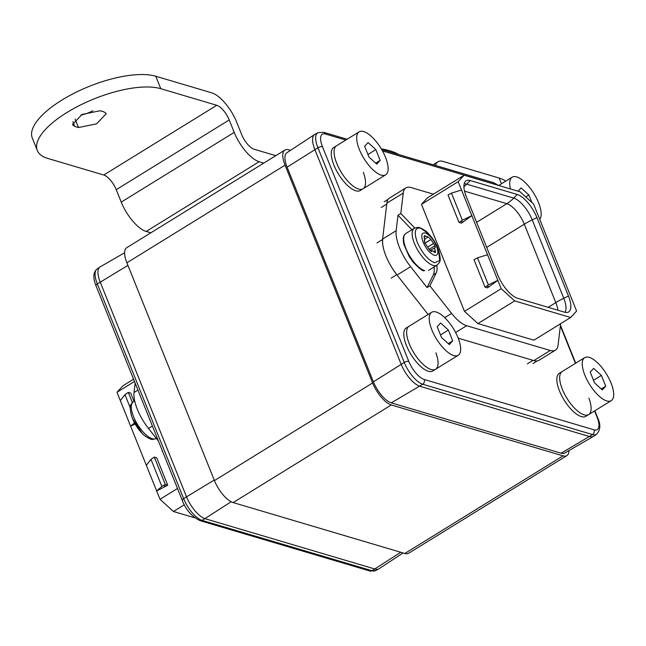 <?xml version="1.0" encoding="UTF-8"?>
<svg xmlns="http://www.w3.org/2000/svg" width="646" height="646" viewBox="0 0 646 646"><rect width="100%" height="100%" fill="white"/><g stroke="black" fill="none" stroke-linecap="round" stroke-linejoin="round"><path stroke-width="0.97" d="M290.514 150.356L288.746 149.832A21.657 8.503 -121.7 0 0 284.878 150.074L126.713 247.701A21.657 8.503 -121.7 0 0 126.891 262.801L214.44 480.592A21.657 8.503 -121.7 0 0 233.141 502.58L404.832 553.477A21.657 8.503 -121.7 0 0 408.7 553.234L566.873 455.608A21.657 8.503 -121.7 0 1 563.005 455.85L391.306 404.953A21.657 8.503 -121.7 0 1 372.605 382.973L285.056 165.182A21.657 8.503 -121.7 0 1 284.878 150.074M568.973 450.569A21.657 8.503 -121.7 0 1 566.873 455.608M132.398 418.245L142.128 433.321A45.47 45.47 0 0 1 131.744 416.492L132.398 418.245M131.057 414.28L131.744 416.492M403.064 552.952L378.976 568.779A21.657 8.503 -121.7 0 1 378.734 568.924A21.657 8.503 -121.7 0 1 375.027 569.069L205.202 518.73A21.657 8.503 -121.7 0 1 186.5 496.742L100.203 282.068A21.657 8.503 -121.7 0 1 99.864 267.064A21.657 8.503 -121.7 0 1 100.106 266.911L124.605 252.739M184.336 504.776L173.459 511.495L160.006 499.285L116.983 392.259L122.926 385.799L133.528 379.259M173.459 511.495L194.85 517.834M134.473 381.463L116.983 392.259M134.005 401.271L130.718 393.099L128.296 392.38L124.969 394.633L130.25 407.763M135.127 423.986L130.637 426.231L134.505 422.855M167.742 485.194L156.736 457.812L154.305 457.093L150.986 459.346L161.855 486.398L165.311 484.476L167.742 485.194L156.655 490.944L161.855 486.398M177.497 488.489L160.006 499.285M120.334 400.593L124.969 394.633M146.351 465.306L150.986 459.346M133.133 378.12L133.326 378.596M137.937 390.079L134.045 392.477L135.151 383.151M134.045 392.477A32.478 12.75 58.3 0 0 148.507 428.459L158.431 441.057M162.122 451.07L162.808 451.942M132.349 402.474L128.296 392.38M165.311 484.476L154.305 457.093M166.046 486.236L163.616 485.517M133.633 379.363L133.052 378.766M345.82 140.045L325.519 134.029A3.61 3.036 -73.5 0 0 323.719 132.309L317.921 132.713L314.852 134.384A21.657 8.503 58.3 0 0 314.602 134.529A21.657 8.503 58.3 0 0 314.86 149.581L401.158 364.255A21.657 8.503 58.3 0 0 419.86 386.243L589.685 436.591A21.657 8.503 58.3 0 0 593.472 436.397A21.657 8.503 58.3 0 0 593.714 436.244L596.581 434.241A21.455 8.422 -121.7 0 1 592.592 434.58L561.116 453.209A20.712 8.132 58.3 0 0 564.733 453.024L593.472 436.397M314.602 134.529L286.856 152.763A20.712 8.132 58.3 0 0 287.107 167.161L317.937 147.781L404.235 362.454L373.404 381.834L287.107 167.161M561.116 453.209L391.29 402.862L422.767 384.241L592.592 434.58A3.61 3.036 106.5 0 0 594.021 429.824L424.188 379.477A17.854 7.009 -121.7 0 1 408.773 361.356A3.61 1.332 158.1 0 0 404.235 362.454A21.455 8.422 -121.7 0 0 422.767 384.241A3.61 3.036 106.5 0 0 424.188 379.477M373.404 381.834A20.712 8.132 58.3 0 0 391.29 402.862M382.674 239.44A31.759 12.468 58.3 0 0 396.822 274.639M560.058 324.05L560.526 324.542L558.104 344.98A28.868 11.337 -121.7 0 1 555.399 350.164L539.014 360.274A28.868 11.337 -121.7 0 1 533.854 360.597L458.216 338.173L533.031 360.355L527.378 363.835M435.194 247.531C434.338 247.749 434.403 248.799 435.396 250.705L435.299 252.602L434.096 252.11C432.772 250.591 431.956 250.349 431.649 251.383L428.71 248.807L424.592 242.597L424.333 235.693L427.967 236.791L430.922 239.48L435.041 245.69L435.283 247.571L429.913 250.6M435.396 250.705L433.789 251.69M435.477 250.818L433.886 251.803M430.914 251.447L431.803 250.906L431.253 251.633M436.518 246.134C438.844 252.796 438.109 255.856 434.306 255.315C429.97 253.442 426.239 249.057 423.114 242.161C420.788 235.491 421.523 232.431 425.326 232.972C429.663 234.845 433.393 239.23 436.518 246.134M424.172 240.918L424.721 240.78L424.172 241.111M424.89 239.206L427.983 236.904M433.627 243.461L427.975 246.95M425.464 236.056L423.938 236.993M425.536 236.178L423.986 237.139M430.922 239.48L424.866 243.219M430.922 239.569L424.898 243.284M433.563 243.461L427.951 246.917M438.545 249.945L439.7 260.491L434.597 262.76C428.104 260.112 422.339 253.329 417.292 242.411C413.739 231.938 414.877 227.198 420.707 228.208L428.338 233.529C426.925 231.623 424.123 229.71 419.94 227.788C418.996 227.117 417.106 227.295 414.248 228.304L405.793 233.529C403.249 235.128 402.636 238.802 403.944 244.535L409.273 256.696L413.06 262.066C419.262 268.478 422.888 271.368 423.938 270.731L424.664 270.626A21.657 8.503 -121.7 0 1 407.747 252.538A21.657 8.503 -121.7 0 1 405.793 233.529M539.717 219.301A25.267 9.916 58.3 0 0 538.498 202.561A25.267 9.916 58.3 0 0 512.165 177.198A25.267 9.916 58.3 0 0 510.461 188.955M531.9 202.505L528.864 194.963L521.104 187.913L518.068 191.208M528.864 194.963L525.723 196.901M562.319 389.215A25.267 9.916 58.3 0 0 588.651 414.587A25.267 9.916 -121.7 0 1 562.319 389.215A25.267 9.916 -121.7 0 1 562.109 371.595A25.267 9.916 58.3 0 0 562.319 389.215M611.035 383.013A25.267 9.916 58.3 0 0 584.711 357.642A25.267 9.916 58.3 0 0 584.913 375.269A25.267 9.916 58.3 0 0 611.245 400.641A25.267 9.916 58.3 0 0 611.035 383.013M602.306 389.918L605.738 386.195L601.41 375.415L593.642 368.365L590.21 372.096L594.546 382.876L602.306 389.918M601.41 375.415L593.504 380.292M605.738 386.195L601.248 388.965M336.744 163.398A25.267 9.916 58.3 0 0 363.076 188.769A25.267 9.916 -121.7 0 1 336.744 163.398A25.267 9.916 -121.7 0 1 336.542 145.778A25.267 9.916 58.3 0 0 336.744 163.398M385.468 157.204A25.267 9.916 58.3 0 0 359.136 131.832A25.267 9.916 58.3 0 0 359.337 149.452A25.267 9.916 58.3 0 0 385.67 174.824A25.267 9.916 58.3 0 0 385.468 157.204M376.739 164.108L380.171 160.378L375.835 149.597L368.067 142.548L364.635 146.279L368.971 157.059L376.739 164.108M375.835 149.597L367.929 154.475M380.171 160.378L375.681 163.147M409.281 343.85A25.267 9.916 58.3 0 0 435.614 369.221A25.267 9.916 -121.7 0 1 409.281 343.85A25.267 9.916 -121.7 0 1 409.079 326.23A25.267 9.916 58.3 0 0 409.281 343.85M458.006 337.656A25.267 9.916 58.3 0 0 431.673 312.284A25.267 9.916 58.3 0 0 431.883 329.904A25.267 9.916 58.3 0 0 458.216 355.276A25.267 9.916 58.3 0 0 458.006 337.656M449.277 344.56L452.709 340.83L448.372 330.049L440.612 323L437.18 326.731L441.509 337.511L449.277 344.56M448.372 330.049L440.475 334.927M452.709 340.83L448.219 343.599M275.802 155.678L254.153 149.258A14.438 5.669 -121.7 0 1 241.685 134.602L236.678 122.159A28.868 11.337 58.3 0 0 211.751 92.846L155.759 76.244A72.182 26.688 158.1 0 0 61.943 100.049A72.182 26.688 158.1 0 0 32.3 138.034L37.306 150.478A72.182 26.688 158.1 0 0 47.788 158.423L103.772 175.018L216.749 105.29L160.765 88.688A72.182 26.688 158.1 0 0 66.95 112.493A72.182 26.688 158.1 0 0 37.306 150.478M263.802 163.083L259.159 161.71L146.174 231.438A28.868 11.337 -121.7 0 1 121.238 202.117L116.24 189.674A14.438 5.669 58.3 0 0 103.772 175.018M259.159 161.71A28.868 11.337 -121.7 0 1 234.223 132.39L229.217 119.946A14.438 5.669 58.3 0 0 216.749 105.29M146.174 231.438L150.825 232.81M505.745 181.155A72.182 26.688 158.1 0 0 499.148 178.038L443.156 161.443A28.868 11.337 -121.7 0 0 438.004 161.766L433.159 164.754M435.565 165.465A28.868 11.337 -121.7 0 1 438.004 161.766M398.905 154.596A126.317 46.706 158.1 0 0 381.318 148.895M78.497 127.528L74.766 126.422L72.409 124.638L82.026 114.447L100.187 110.732L103.917 111.839L106.275 113.623L96.658 123.814L78.497 127.528L75.097 119.058M80.887 115.045A16.239 6.008 158.1 0 0 92.79 110.773M363.343 172.369A25.267 9.916 -121.7 0 1 363.076 188.769L385.67 174.824M363.076 188.769L360.25 190.513A25.267 9.916 -121.7 0 1 333.917 165.142A25.267 9.916 -121.7 0 1 333.716 147.522L359.136 131.832M435.888 352.821A25.267 9.916 -121.7 0 1 435.614 369.221L458.216 355.276M435.614 369.221L432.796 370.965A25.267 9.916 -121.7 0 1 406.463 345.594A25.267 9.916 -121.7 0 1 406.253 327.974L431.673 312.284M588.918 398.186A25.267 9.916 -121.7 0 1 588.651 414.587L611.245 400.641M588.651 414.587L585.825 416.331A25.267 9.916 -121.7 0 1 559.493 390.959A25.267 9.916 -121.7 0 1 559.291 373.331L584.711 357.642M470.207 180.533A22.804 8.955 58.3 0 0 465.346 181.453A22.804 8.955 58.3 0 0 466.323 196.699L497.84 275.099A22.804 8.955 58.3 0 0 517.535 298.25L564.564 312.196A22.804 8.955 58.3 0 0 567.689 312.349A22.804 8.955 58.3 0 0 568.456 296.03L536.939 217.629A22.804 8.955 58.3 0 0 517.244 194.47L470.207 180.533L466.695 184.167L513.723 198.112A21.439 8.422 -121.7 0 1 532.239 219.882L563.764 298.282A21.439 8.422 -121.7 0 1 564.935 312.301M570.652 317.509L514.652 300.907L477.935 323.573L533.935 340.176L570.652 317.509L576.595 311.049L533.572 204.023L520.127 191.814L464.127 175.219L458.175 181.671L461.527 190.013L451.473 193.122L462.35 220.173L471.838 215.651L461.527 190.013M514.652 300.907L501.199 288.697L471.838 215.651L461.454 223.145L459.023 222.426L448.017 195.044L451.473 193.122M386.857 203.183L403.233 193.073A28.868 11.337 -121.7 0 1 405.946 187.881L389.562 197.999A28.868 11.337 -121.7 0 0 386.857 203.183L382.602 239.077A32.478 12.75 -121.7 0 0 397.064 275.051L428.112 314.481M477.935 323.573L464.482 311.364L501.199 288.697M464.482 311.364L421.458 204.338L458.175 181.671M489.159 286.816L486.737 286.097L485.041 287.139L487.464 287.858L497.848 280.364L488.368 284.886L477.491 257.835L487.544 254.726M421.458 204.338L427.402 197.878L464.127 175.219M555.399 350.164A28.868 11.337 -121.7 0 1 550.239 350.487L466.63 325.705A28.868 11.337 -121.7 0 1 451.611 313.415L444.747 317.654M436.841 265.256A28.868 11.337 -121.7 0 1 436.115 273.21L429.881 285.815L451.611 313.415M429.881 285.815L427.054 287.559L410.622 266.685A32.478 12.75 -121.7 0 1 396.16 230.711L397.993 215.247L400.811 213.511L403.233 193.073M405.946 187.881A28.868 11.337 -121.7 0 1 411.098 187.566L433.401 194.171M414.764 228.022L400.811 213.511M459.023 222.426L460.719 221.376L463.15 222.103M460.719 221.376L462.35 220.173M485.041 287.139L474.035 259.757L477.491 257.835M486.737 286.097L488.368 284.886M436.115 273.21L433.288 274.954L427.054 287.559M433.288 274.954A28.868 11.337 58.3 0 0 434.015 267M411.922 229.742L397.993 215.247M285.056 165.182L126.891 262.801M372.605 382.973L214.44 480.592M391.306 404.953L233.141 502.58M563.005 455.85L404.832 553.477M131.727 416.46C128.837 404.428 130.387 405.204 133.415 401.634A21.657 8.503 58.3 0 0 135.369 420.651A21.657 8.503 58.3 0 0 152.294 438.731A21.657 8.503 58.3 0 0 156.162 438.489C153.272 439.506 151.374 439.676 150.47 439.005C146.432 437.205 143.638 435.291 142.072 433.264M375.657 570.596A21.455 8.422 -121.7 0 1 371.991 570.733A3.61 3.036 106.5 0 1 369.859 570.999L375.657 570.596L378.734 568.924M369.859 570.999L200.034 520.652A3.61 3.036 106.5 0 0 202.158 520.393L371.991 570.733L400.746 552.265M231.163 501.764L202.158 520.393A21.455 8.422 -121.7 0 1 183.634 498.607A3.61 1.332 158.1 0 0 182.293 500.416C185.773 509.694 191.684 516.437 200.034 520.652M182.293 500.416L95.996 285.742A3.61 1.332 158.1 0 1 97.328 283.933L183.634 498.607L214.222 480.059M127.924 265.385L97.328 283.933A21.455 8.422 -121.7 0 1 96.997 269.067L99.864 267.064M148.507 428.459L152.399 426.053M382.472 150.914L495.345 184.368A3.61 3.036 -73.5 0 0 493.552 182.656L381.665 149.484M495.345 184.368A17.854 7.009 -121.7 0 1 496.524 184.821M408.773 361.356L322.475 146.682A17.854 7.009 -121.7 0 1 325.519 134.029M594.554 410.937L597.065 417.171A17.854 7.009 -121.7 0 1 594.021 429.824M560.365 325.883L575.433 363.367M317.921 132.713A21.455 8.422 58.3 0 0 317.937 147.781A3.61 1.332 158.1 0 1 322.475 146.682M597.065 417.171A3.61 1.332 -21.9 0 1 597.59 417.566L594.853 410.759M381.253 207.455L386.752 204.063M377.022 242.928L382.553 239.513M391.177 278.127L396.765 274.671M435.041 245.69L428.976 249.437M428.282 233.472A45.47 45.47 0 0 1 438.666 250.309C441.573 262.373 440.023 261.59 436.995 265.159A21.657 8.503 -121.7 0 1 433.127 265.401A21.657 8.503 -121.7 0 1 416.202 247.321A21.657 8.503 -121.7 0 1 414.248 228.304M116.24 189.674L229.217 119.946M234.223 132.39L121.238 202.117M499.148 178.038L501.466 183.803M155.759 76.244L160.765 88.688M72.877 121.714L74.766 126.422M464.539 191.143L506.844 203.684A20.212 7.938 -121.7 0 1 524.294 224.202L555.81 302.603A20.212 7.938 -121.7 0 1 557.861 310.209M568.456 296.03L563.764 298.282A36.087 13.348 -21.9 0 0 555.81 302.603L548.155 307.334M517.244 194.47L513.723 198.112A36.087 30.394 -73.5 0 1 506.844 203.684L476.627 222.329M536.939 217.629L532.239 219.882A36.087 13.348 -21.9 0 0 524.294 224.202L486.704 247.402M463.925 186.759A36.087 30.394 -73.5 0 0 466.695 184.167A21.439 8.422 -121.7 0 0 464.159 183.932M550.239 350.487L533.854 360.597M455.624 332.496L466.63 325.705M397.064 275.051L410.622 266.685M396.16 230.711L382.602 239.077M133.415 401.634L134.691 400.851M95.996 285.742C92.846 277.837 93.186 272.273 96.997 269.067M498.728 185.475L493.552 182.656M323.719 132.309L347.12 139.245M560.453 325.188L575.723 363.189M596.581 434.241C600.522 430.042 600.861 424.487 597.59 417.566M384.225 201.762L388.173 199.323M533.055 363.488L537.206 360.92M436.995 265.159L428.54 270.383M498.744 185.475L512.165 177.198"/></g></svg>
